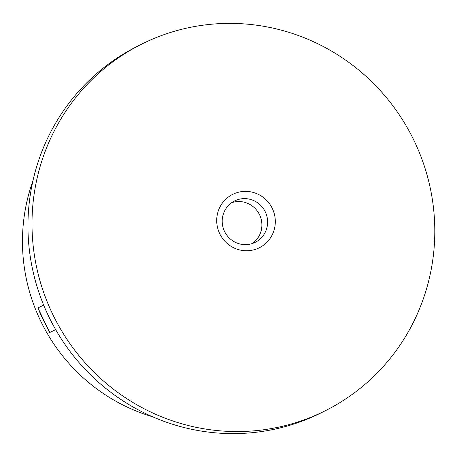 <?xml version="1.0" encoding="UTF-8"?>
<svg xmlns="http://www.w3.org/2000/svg" width="457" height="457" viewBox="0 0 457 457"><rect width="100%" height="100%" fill="white"/><g stroke="black" fill="none" stroke-linecap="round" stroke-linejoin="round"><path stroke-width="0.69" d="M272.235 208.306A29.831 29.168 -116.9 0 1 259.085 247.883A29.831 29.168 -116.9 0 1 219.783 233.841A29.831 29.168 -116.9 0 1 232.927 194.259A29.831 29.168 -116.9 0 1 272.235 208.306M224.587 231.522A23.118 22.604 63.1 0 0 255.377 242.244A23.118 22.604 63.1 0 0 265.237 211.734A23.118 22.604 63.1 0 0 234.447 201.011A23.118 22.604 63.1 0 0 224.587 231.522M143.527 43.209A205.01 200.457 -116.9 0 1 412.894 138.231A205.01 200.457 -116.9 0 1 326.189 410.283A205.01 200.457 -116.9 0 1 323.27 411.734A205.01 200.457 -116.9 0 1 53.897 316.712A205.01 200.457 -116.9 0 1 140.602 44.666A205.01 200.457 -116.9 0 1 143.527 43.209M326.189 410.283L322.145 412.334A205.01 200.457 -116.9 0 1 319.22 413.791A205.01 200.457 -116.9 0 1 49.853 318.769A205.01 200.457 -116.9 0 1 136.557 46.717L140.602 44.666M252.401 243.49A23.118 22.604 63.1 0 0 259.502 214.647A23.118 22.604 63.1 0 0 231.688 202.68M55.594 329.503L49.887 332.399A190.735 186.496 -116.9 0 1 37.96 307.955L43.644 305.07M55.617 329.663A180.195 176.191 -116.9 0 0 55.628 329.68L49.687 332.502L37.96 307.955M152.661 416.795A180.195 176.191 -116.9 0 1 32.915 180.892"/></g></svg>
